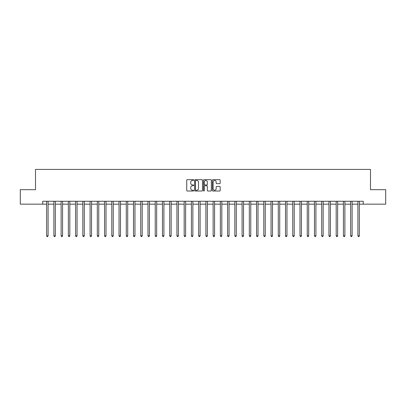 <?xml version="1.0" encoding="UTF-8"?>
<svg xmlns="http://www.w3.org/2000/svg" width="406" height="406" viewBox="0 0 406 406"><rect width="100%" height="100%" fill="white"/><g stroke="black" fill="none" stroke-linecap="round" stroke-linejoin="round"><path stroke-width="0.61" d="M193.733 180.051A0.396 0.396 0 0 0 193.337 179.655L187.298 179.655A0.568 0.568 0 0 0 186.73 180.223L186.73 190.455A0.568 0.568 0 0 0 187.298 191.023L193.337 191.023A0.396 0.396 0 0 0 193.733 190.622A0.396 0.396 0 0 0 193.337 190.226L192.556 190.226A1.817 1.817 0 0 1 190.739 188.409L190.739 187.557A1.817 1.817 0 0 1 192.556 185.735L193.337 185.735A0.396 0.396 0 0 0 193.733 185.339A0.396 0.396 0 0 0 193.337 184.938L192.556 184.938A1.817 1.817 0 0 1 190.739 183.121L190.739 182.269A1.817 1.817 0 0 1 192.556 180.452L193.337 180.452A0.396 0.396 0 0 0 193.733 180.051M219.61 183.659A0.568 0.568 0 0 0 220.179 183.091L220.179 180.223A0.568 0.568 0 0 0 219.61 179.655L212.906 179.655A0.568 0.568 0 0 0 212.338 180.223L212.338 190.455A0.568 0.568 0 0 0 212.906 191.023L219.61 191.023A0.568 0.568 0 0 0 220.179 190.455L220.179 186.988A0.568 0.568 0 0 0 219.61 186.42L216.743 186.42A0.568 0.568 0 0 0 216.175 186.988L216.175 188.704A1.522 1.522 0 0 1 214.652 190.226A1.522 1.522 0 0 1 213.13 188.704L213.13 181.969A1.522 1.522 0 0 1 214.652 180.452A1.522 1.522 0 0 1 216.175 181.969L216.175 183.091A0.568 0.568 0 0 0 216.743 183.659L219.61 183.659M42.742 204.157L20.3 204.157L20.3 189.683L35.5 189.683L35.5 169.414L370.5 169.414L370.5 189.683L385.7 189.683L385.7 204.157L363.258 204.157L363.258 201.264L42.742 201.264L42.742 204.157L46.649 204.157M202.503 180.223A0.568 0.568 0 0 0 201.934 179.655L195.225 179.655A0.568 0.568 0 0 0 194.657 180.223L194.657 190.455A0.568 0.568 0 0 0 195.225 191.023L201.934 191.023A0.568 0.568 0 0 0 202.503 190.455L202.503 180.223M204.066 179.655L210.775 179.655A0.568 0.568 0 0 1 211.343 180.223L211.343 190.455A0.568 0.568 0 0 1 210.775 191.023L207.902 191.023A0.568 0.568 0 0 1 207.334 190.455L207.334 186.303A0.568 0.568 0 0 0 206.766 185.735L204.863 185.735A0.568 0.568 0 0 0 204.294 186.303L204.294 190.622A0.396 0.396 0 0 1 203.893 191.023A0.396 0.396 0 0 1 203.497 190.622L203.497 180.223A0.568 0.568 0 0 1 204.066 179.655M48.096 204.157L53.886 204.157M55.333 204.157L61.123 204.157M62.575 204.157L68.365 204.157M69.812 204.157L75.602 204.157M77.049 204.157L82.839 204.157M84.291 204.157L90.081 204.157M91.528 204.157L97.318 204.157M98.765 204.157L104.555 204.157M106.002 204.157L111.797 204.157M113.244 204.157L119.034 204.157M120.48 204.157L126.271 204.157M127.717 204.157L133.508 204.157M134.959 204.157L140.75 204.157M142.196 204.157L147.987 204.157M149.433 204.157L155.224 204.157M156.675 204.157L162.466 204.157M163.912 204.157L169.703 204.157M171.149 204.157L176.94 204.157M178.391 204.157L184.182 204.157M185.628 204.157L191.419 204.157M192.865 204.157L198.656 204.157M200.102 204.157L205.898 204.157M207.344 204.157L213.135 204.157M214.581 204.157L220.372 204.157M221.818 204.157L227.609 204.157M229.06 204.157L234.851 204.157M236.297 204.157L242.088 204.157M243.534 204.157L249.325 204.157M250.776 204.157L256.567 204.157M258.013 204.157L263.804 204.157M265.25 204.157L271.041 204.157M272.492 204.157L278.283 204.157M279.729 204.157L285.519 204.157M286.966 204.157L292.756 204.157M294.203 204.157L299.998 204.157M301.445 204.157L307.235 204.157M308.682 204.157L314.472 204.157M315.919 204.157L321.709 204.157M323.161 204.157L328.951 204.157M330.398 204.157L336.188 204.157M337.635 204.157L343.425 204.157M344.877 204.157L350.667 204.157M352.114 204.157L357.904 204.157M359.351 204.157L363.258 204.157M195.854 180.452A0.396 0.396 0 0 0 195.453 180.848L195.453 189.83A0.396 0.396 0 0 0 195.854 190.226L196.677 190.226A1.817 1.817 0 0 0 198.493 188.409L198.493 182.269A1.817 1.817 0 0 0 196.677 180.452L195.854 180.452M207.334 182A1.522 1.522 0 0 0 205.812 180.477A1.522 1.522 0 0 0 204.294 182L204.294 184.37A0.568 0.568 0 0 0 204.863 184.938L206.766 184.938A0.568 0.568 0 0 0 207.334 184.37L207.334 182M48.167 201.264L48.136 201.335A0.579 0.579 0 0 0 48.096 201.554L48.096 235.835L46.649 235.835L46.649 201.554A0.579 0.579 0 0 0 46.609 201.335L46.578 201.264M48.096 235.835L47.659 236.586L47.081 236.586L46.649 235.835M55.404 201.264L55.378 201.335A0.579 0.579 0 0 0 55.333 201.554L55.333 235.835L53.886 235.835L53.886 201.554A0.579 0.579 0 0 0 53.846 201.335L53.815 201.264M55.333 235.835L54.901 236.586L54.323 236.586L53.886 235.835M62.646 201.264L62.615 201.335A0.579 0.579 0 0 0 62.575 201.554L62.575 235.835L61.123 235.835L61.123 201.554A0.579 0.579 0 0 0 61.083 201.335L61.052 201.264M62.575 235.835L62.138 236.586L61.56 236.586L61.123 235.835M69.883 201.264L69.852 201.335A0.579 0.579 0 0 0 69.812 201.554L69.812 235.835L68.365 235.835L68.365 201.554A0.579 0.579 0 0 0 68.32 201.335L68.294 201.264M69.812 235.835L69.375 236.586L68.797 236.586L68.365 235.835M77.12 201.264L77.089 201.335A0.579 0.579 0 0 0 77.049 201.554L77.049 235.835L75.602 235.835L75.602 201.554A0.579 0.579 0 0 0 75.562 201.335L75.531 201.264M77.049 235.835L76.617 236.586L76.039 236.586L75.602 235.835M84.362 201.264L84.331 201.335A0.579 0.579 0 0 0 84.291 201.554L84.291 235.835L82.839 235.835L82.839 201.554A0.579 0.579 0 0 0 82.799 201.335L82.768 201.264M84.291 235.835L83.854 236.586L83.276 236.586L82.839 235.835M91.599 201.264L91.568 201.335A0.579 0.579 0 0 0 91.528 201.554L91.528 235.835L90.081 235.835L90.081 201.554A0.579 0.579 0 0 0 90.036 201.335L90.01 201.264M91.528 235.835L91.091 236.586L90.513 236.586L90.081 235.835M98.836 201.264L98.805 201.335A0.579 0.579 0 0 0 98.765 201.554L98.765 235.835L97.318 235.835L97.318 201.554A0.579 0.579 0 0 0 97.278 201.335L97.247 201.264M98.765 235.835L98.333 236.586L97.75 236.586L97.318 235.835M106.078 201.264L106.047 201.335A0.579 0.579 0 0 0 106.002 201.554L106.002 235.835L104.555 235.835L104.555 201.554A0.579 0.579 0 0 0 104.515 201.335L104.484 201.264M106.002 235.835L105.57 236.586L104.992 236.586L104.555 235.835M113.315 201.264L113.284 201.335A0.579 0.579 0 0 0 113.244 201.554L113.244 235.835L111.797 235.835L111.797 201.554A0.579 0.579 0 0 0 111.751 201.335L111.721 201.264M113.244 235.835L112.807 236.586L112.229 236.586L111.797 235.835M120.552 201.264L120.521 201.335A0.579 0.579 0 0 0 120.48 201.554L120.48 235.835L119.034 235.835L119.034 201.554A0.579 0.579 0 0 0 118.994 201.335L118.963 201.264M120.48 235.835L120.049 236.586L119.465 236.586L119.034 235.835M127.788 201.264L127.763 201.335A0.579 0.579 0 0 0 127.717 201.554L127.717 235.835L126.271 235.835L126.271 201.554A0.579 0.579 0 0 0 126.23 201.335L126.2 201.264M127.717 235.835L127.286 236.586L126.708 236.586L126.271 235.835M135.031 201.264L135 201.335A0.579 0.579 0 0 0 134.959 201.554L134.959 235.835L133.508 235.835L133.508 201.554A0.579 0.579 0 0 0 133.467 201.335L133.437 201.264M134.959 235.835L134.523 236.586L133.944 236.586L133.508 235.835M142.267 201.264L142.237 201.335A0.579 0.579 0 0 0 142.196 201.554L142.196 235.835L140.75 235.835L140.75 201.554A0.579 0.579 0 0 0 140.709 201.335L140.679 201.264M142.196 235.835L141.76 236.586L141.181 236.586L140.75 235.835M149.504 201.264L149.479 201.335A0.579 0.579 0 0 0 149.433 201.554L149.433 235.835L147.987 235.835L147.987 201.554A0.579 0.579 0 0 0 147.946 201.335L147.916 201.264M149.433 235.835L149.002 236.586L148.423 236.586L147.987 235.835M156.746 201.264L156.716 201.335A0.579 0.579 0 0 0 156.675 201.554L156.675 235.835L155.224 235.835L155.224 201.554A0.579 0.579 0 0 0 155.183 201.335L155.153 201.264M156.675 235.835L156.239 236.586L155.66 236.586L155.224 235.835M163.983 201.264L163.953 201.335A0.579 0.579 0 0 0 163.912 201.554L163.912 235.835L162.466 235.835L162.466 201.554A0.579 0.579 0 0 0 162.42 201.335L162.395 201.264M163.912 235.835L163.476 236.586L162.897 236.586L162.466 235.835M171.22 201.264L171.19 201.335A0.579 0.579 0 0 0 171.149 201.554L171.149 235.835L169.703 235.835L169.703 201.554A0.579 0.579 0 0 0 169.662 201.335L169.632 201.264M171.149 235.835L170.718 236.586L170.139 236.586L169.703 235.835M178.462 201.264L178.432 201.335A0.579 0.579 0 0 0 178.391 201.554L178.391 235.835L176.94 235.835L176.94 201.554A0.579 0.579 0 0 0 176.899 201.335L176.869 201.264M178.391 235.835L177.955 236.586L177.376 236.586L176.94 235.835M185.699 201.264L185.669 201.335A0.579 0.579 0 0 0 185.628 201.554L185.628 235.835L184.182 235.835L184.182 201.554A0.579 0.579 0 0 0 184.136 201.335L184.111 201.264M185.628 235.835L185.192 236.586L184.613 236.586L184.182 235.835M192.936 201.264L192.906 201.335A0.579 0.579 0 0 0 192.865 201.554L192.865 235.835L191.419 235.835L191.419 201.554A0.579 0.579 0 0 0 191.378 201.335L191.348 201.264M192.865 235.835L192.434 236.586L191.85 236.586L191.419 235.835M200.178 201.264L200.148 201.335A0.579 0.579 0 0 0 200.102 201.554L200.102 235.835L198.656 235.835L198.656 201.554A0.579 0.579 0 0 0 198.615 201.335L198.585 201.264M200.102 235.835L199.671 236.586L199.092 236.586L198.656 235.835M207.415 201.264L207.385 201.335A0.579 0.579 0 0 0 207.344 201.554L207.344 235.835L205.898 235.835L205.898 201.554A0.579 0.579 0 0 0 205.852 201.335L205.822 201.264M207.344 235.835L206.908 236.586L206.329 236.586L205.898 235.835M214.652 201.264L214.622 201.335A0.579 0.579 0 0 0 214.581 201.554L214.581 235.835L213.135 235.835L213.135 201.554A0.579 0.579 0 0 0 213.094 201.335L213.064 201.264M214.581 235.835L214.15 236.586L213.566 236.586L213.135 235.835M221.889 201.264L221.864 201.335A0.579 0.579 0 0 0 221.818 201.554L221.818 235.835L220.372 235.835L220.372 201.554A0.579 0.579 0 0 0 220.331 201.335L220.301 201.264M221.818 235.835L221.387 236.586L220.808 236.586L220.372 235.835M229.131 201.264L229.101 201.335A0.579 0.579 0 0 0 229.06 201.554L229.06 235.835L227.609 235.835L227.609 201.554A0.579 0.579 0 0 0 227.568 201.335L227.538 201.264M229.06 235.835L228.624 236.586L228.045 236.586L227.609 235.835M236.368 201.264L236.338 201.335A0.579 0.579 0 0 0 236.297 201.554L236.297 235.835L234.851 235.835L234.851 201.554A0.579 0.579 0 0 0 234.81 201.335L234.78 201.264M236.297 235.835L235.861 236.586L235.282 236.586L234.851 235.835M243.605 201.264L243.58 201.335A0.579 0.579 0 0 0 243.534 201.554L243.534 235.835L242.088 235.835L242.088 201.554A0.579 0.579 0 0 0 242.047 201.335L242.017 201.264M243.534 235.835L243.103 236.586L242.524 236.586L242.088 235.835M250.847 201.264L250.817 201.335A0.579 0.579 0 0 0 250.776 201.554L250.776 235.835L249.325 235.835L249.325 201.554A0.579 0.579 0 0 0 249.284 201.335L249.254 201.264M250.776 235.835L250.34 236.586L249.761 236.586L249.325 235.835M258.084 201.264L258.054 201.335A0.579 0.579 0 0 0 258.013 201.554L258.013 235.835L256.567 235.835L256.567 201.554A0.579 0.579 0 0 0 256.521 201.335L256.496 201.264M258.013 235.835L257.577 236.586L256.998 236.586L256.567 235.835M265.321 201.264L265.291 201.335A0.579 0.579 0 0 0 265.25 201.554L265.25 235.835L263.804 235.835L263.804 201.554A0.579 0.579 0 0 0 263.763 201.335L263.733 201.264M265.25 235.835L264.819 236.586L264.24 236.586L263.804 235.835M272.563 201.264L272.533 201.335A0.579 0.579 0 0 0 272.492 201.554L272.492 235.835L271.041 235.835L271.041 201.554A0.579 0.579 0 0 0 271 201.335L270.969 201.264M272.492 235.835L272.056 236.586L271.477 236.586L271.041 235.835M279.8 201.264L279.77 201.335A0.579 0.579 0 0 0 279.729 201.554L279.729 235.835L278.283 235.835L278.283 201.554A0.579 0.579 0 0 0 278.237 201.335L278.212 201.264M279.729 235.835L279.292 236.586L278.714 236.586L278.283 235.835M287.037 201.264L287.006 201.335A0.579 0.579 0 0 0 286.966 201.554L286.966 235.835L285.519 235.835L285.519 201.554A0.579 0.579 0 0 0 285.479 201.335L285.448 201.264M286.966 235.835L286.534 236.586L285.951 236.586L285.519 235.835M294.279 201.264L294.248 201.335A0.579 0.579 0 0 0 294.203 201.554L294.203 235.835L292.756 235.835L292.756 201.554A0.579 0.579 0 0 0 292.716 201.335L292.685 201.264M294.203 235.835L293.771 236.586L293.193 236.586L292.756 235.835M301.516 201.264L301.485 201.335A0.579 0.579 0 0 0 301.445 201.554L301.445 235.835L299.998 235.835L299.998 201.554A0.579 0.579 0 0 0 299.953 201.335L299.922 201.264M301.445 235.835L301.008 236.586L300.43 236.586L299.998 235.835M308.753 201.264L308.722 201.335A0.579 0.579 0 0 0 308.682 201.554L308.682 235.835L307.235 235.835L307.235 201.554A0.579 0.579 0 0 0 307.195 201.335L307.164 201.264M308.682 235.835L308.25 236.586L307.667 236.586L307.235 235.835M315.99 201.264L315.964 201.335A0.579 0.579 0 0 0 315.919 201.554L315.919 235.835L314.472 235.835L314.472 201.554A0.579 0.579 0 0 0 314.432 201.335L314.401 201.264M315.919 235.835L315.487 236.586L314.909 236.586L314.472 235.835M323.232 201.264L323.201 201.335A0.579 0.579 0 0 0 323.161 201.554L323.161 235.835L321.709 235.835L321.709 201.554A0.579 0.579 0 0 0 321.669 201.335L321.638 201.264M323.161 235.835L322.724 236.586L322.146 236.586L321.709 235.835M330.469 201.264L330.438 201.335A0.579 0.579 0 0 0 330.398 201.554L330.398 235.835L328.951 235.835L328.951 201.554A0.579 0.579 0 0 0 328.911 201.335L328.88 201.264M330.398 235.835L329.961 236.586L329.383 236.586L328.951 235.835M337.706 201.264L337.68 201.335A0.579 0.579 0 0 0 337.635 201.554L337.635 235.835L336.188 235.835L336.188 201.554A0.579 0.579 0 0 0 336.148 201.335L336.117 201.264M337.635 235.835L337.203 236.586L336.625 236.586L336.188 235.835M344.948 201.264L344.917 201.335A0.579 0.579 0 0 0 344.877 201.554L344.877 235.835L343.425 235.835L343.425 201.554A0.579 0.579 0 0 0 343.385 201.335L343.354 201.264M344.877 235.835L344.44 236.586L343.862 236.586L343.425 235.835M352.185 201.264L352.154 201.335A0.579 0.579 0 0 0 352.114 201.554L352.114 235.835L350.667 235.835L350.667 201.554A0.579 0.579 0 0 0 350.622 201.335L350.596 201.264M352.114 235.835L351.677 236.586L351.099 236.586L350.667 235.835M359.422 201.264L359.391 201.335A0.579 0.579 0 0 0 359.351 201.554L359.351 235.835L357.904 235.835L357.904 201.554A0.579 0.579 0 0 0 357.864 201.335L357.833 201.264M359.351 235.835L358.919 236.586L358.341 236.586L357.904 235.835"/></g></svg>
